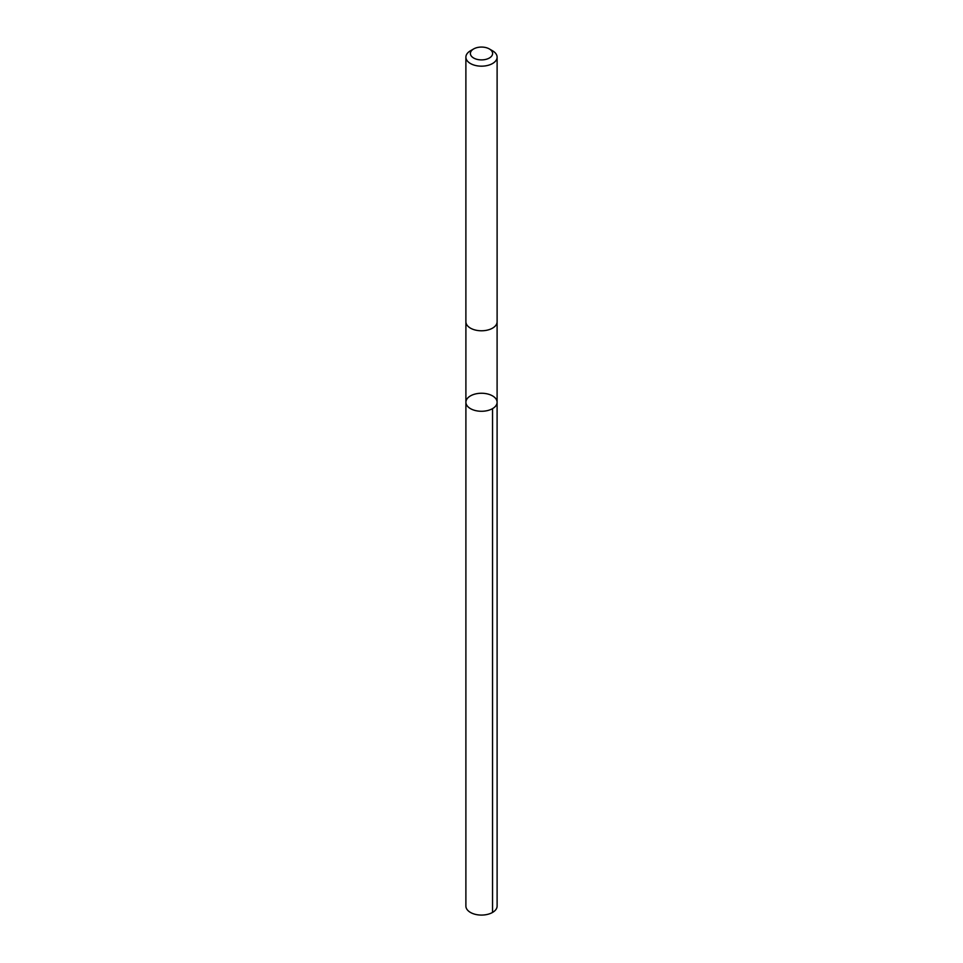 <?xml version="1.0" encoding="UTF-8"?>
<svg xmlns="http://www.w3.org/2000/svg" width="963" height="963" viewBox="0 0 963 963"><rect width="100%" height="100%" fill="white"/><g stroke="black" fill="none" stroke-linecap="round" stroke-linejoin="round"><path stroke-width="1.44" d="M485.003 393.482A15.601 9.004 180 0 1 497.101 402.257A15.601 9.004 180 0 1 481.5 411.273A15.601 9.004 180 0 1 465.899 402.257A15.601 9.004 180 0 1 485.003 393.482M465.887 906.075A15.613 9.016 0 0 0 477.997 914.85A15.613 9.016 0 0 0 497.113 906.075L497.101 402.257A15.601 9.004 180 0 1 481.5 411.273A15.601 9.004 180 0 1 465.899 402.257L465.887 906.075M473.652 48.944L470.462 50.786A15.613 9.016 0 0 0 465.887 57.166L465.887 321.774A15.613 9.016 0 0 0 477.997 330.55A15.613 9.016 0 0 0 497.113 321.774L497.113 57.166A15.613 9.016 0 0 0 492.538 50.786L489.348 48.944A11.099 6.404 0 0 0 473.652 48.944A11.099 6.404 0 0 0 470.823 55.252A11.099 6.404 0 0 0 479.008 59.73A11.099 6.404 0 0 0 491.214 56.588A11.099 6.404 0 0 0 489.348 48.944M465.887 57.166A15.613 9.016 0 0 0 477.997 65.941A15.613 9.016 0 0 0 497.113 57.166M492.538 408.625L492.538 912.443M465.899 321.955L465.899 402.257M497.101 321.955L497.101 402.257"/></g></svg>
